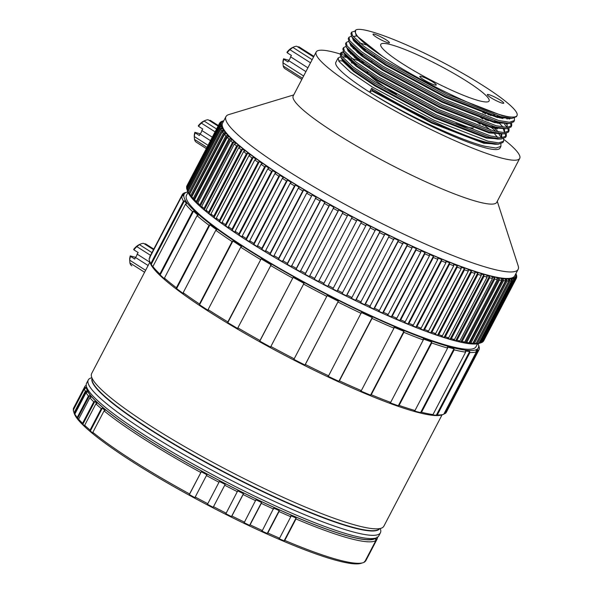 <?xml version="1.0" encoding="UTF-8"?>
<svg xmlns="http://www.w3.org/2000/svg" width="593" height="593" viewBox="0 0 593 593"><rect width="100%" height="100%" fill="white"/><g stroke="black" fill="none" stroke-linecap="round" stroke-linejoin="round"><path stroke-width="0.89" d="M305.914 71.612L288.576 60.575A12.964 6.775 122.5 0 0 288.057 61.976L283.795 59.263A12.964 6.775 122.5 0 0 283.017 62.865L303.623 75.993M313.571 56.972L296.715 46.232A12.964 6.775 122.5 0 0 293.98 46.891A12.964 6.775 122.5 0 0 292.912 47.425L289.91 49.679A12.964 6.775 122.5 0 0 287.197 52.762L291.459 55.475A12.964 6.775 122.5 0 0 290.563 56.78A3.84 2.009 -57.5 0 1 289.918 58.774A3.84 2.009 -57.5 0 1 288.576 60.575M287.197 52.762L286.938 52.303A11.482 5.997 -57.5 0 1 292.683 47.455L293.98 46.891M313.897 56.35L298.968 46.847L297.671 46.84M292.912 47.425L312.155 59.685M290.563 56.78L307.9 67.817M310.517 62.806L289.91 49.679M302.452 78.239L283.209 65.979A12.964 6.775 122.5 0 0 284.981 68.677L301.837 79.41M288.895 60.249L283.543 58.803L283.795 59.263M283.209 65.979L282.935 62.762A11.482 5.997 -57.5 0 1 283.543 58.803M374.568 34.246A9.258 1.275 27.6 0 0 373.027 34.201A9.258 1.275 27.6 0 0 378.416 38.397A9.258 1.275 27.6 0 0 387.896 42.733A9.258 1.275 27.6 0 0 389.438 42.778A9.258 1.275 27.6 0 0 384.049 38.575A9.258 1.275 27.6 0 0 374.568 34.246M488.862 94.643A9.258 1.275 27.6 0 0 487.313 94.591A9.258 1.275 27.6 0 0 492.701 98.794A9.258 1.275 27.6 0 0 502.182 103.123A9.258 1.275 27.6 0 0 503.731 103.175A9.258 1.275 27.6 0 0 498.342 98.972A9.258 1.275 27.6 0 0 488.862 94.643M421.386 76.453A9.258 1.275 27.6 0 0 419.837 76.401A9.258 1.275 27.6 0 0 425.225 80.604A9.258 1.275 27.6 0 0 434.706 84.932A9.258 1.275 27.6 0 0 436.255 84.984A9.258 1.275 27.6 0 0 430.866 80.781A9.258 1.275 27.6 0 0 421.386 76.453M390.98 44.697A61.123 8.421 27.6 0 0 380.765 44.371A61.123 8.421 27.6 0 0 416.323 72.101A61.123 8.421 27.6 0 0 478.892 100.684A61.123 8.421 27.6 0 0 489.099 101.003A61.123 8.421 27.6 0 0 453.541 73.28A61.123 8.421 27.6 0 0 390.98 44.697M367.126 71.62A61.123 8.421 27.6 0 0 396.428 94.413M455.824 123.618A61.123 8.421 27.6 0 0 465.29 126.694A61.123 8.421 27.6 0 0 473.303 127.969M442.089 414.811L383.834 526.228A164.847 22.712 -152.4 0 1 364.109 527.259A164.847 22.712 -152.4 0 1 356.304 525.361A164.847 22.712 -152.4 0 1 220.129 466.246A164.847 22.712 -152.4 0 1 102.085 390.276A164.847 22.712 -152.4 0 1 91.67 373.486L149.918 262.069M380.217 528.482A164.847 22.712 -152.4 0 1 380.439 532.736A164.847 22.712 -152.4 0 1 352.909 531.862A164.847 22.712 -152.4 0 1 184.164 454.772A164.847 22.712 -152.4 0 1 88.268 379.994A164.847 22.712 -152.4 0 1 91.885 377.741M380.439 532.736L378.734 535.983A164.847 22.712 -152.4 0 1 351.204 535.116A164.847 22.712 -152.4 0 1 182.466 458.026A164.847 22.712 -152.4 0 1 86.571 383.241L88.268 379.994M375.065 538.244A163.001 22.46 -152.4 0 1 348.862 536.22A163.001 22.46 -152.4 0 1 186.587 462.607A163.001 22.46 -152.4 0 1 86.808 387.548M86.541 386.836A163.364 22.512 27.6 0 0 184.927 461.725A163.364 22.512 27.6 0 0 349.121 536.383A163.364 22.512 27.6 0 0 375.799 538.059M375.888 540.497A164.847 22.712 -152.4 0 1 349.507 538.362A164.847 22.712 -152.4 0 1 295.989 518.957L284.773 540.416A164.847 22.712 27.6 0 0 338.284 559.822A164.847 22.712 27.6 0 0 362.938 562.757A164.847 22.712 27.6 0 0 364.673 561.956L375.888 540.497L375.554 539.43L376.266 538.8L376.607 539.867A164.847 22.712 -152.4 0 0 377.037 539.237A164.847 22.712 -152.4 0 0 377.393 538.059L377.052 537.006M362.938 562.757L360.967 563.35A163.364 22.512 -152.4 0 1 336.542 560.444A163.364 22.512 -152.4 0 1 178.945 489.514A163.364 22.512 -152.4 0 1 74.244 413.454L73.606 411.498A164.847 22.712 27.6 0 0 74.103 412.75L74.829 414.114A164.847 22.712 27.6 0 0 77.209 417.494L78.958 420.215L78.639 419.199A164.847 22.712 27.6 0 0 82.568 423.298L82.857 424.284L84.969 426.293L84.68 425.307A164.847 22.712 27.6 0 0 90.077 430.066L90.336 431.015L93.101 433.305L92.849 432.356A164.847 22.712 27.6 0 0 189.582 493.954L189.352 494.599L194.986 497.66L195.216 497.016A164.847 22.712 27.6 0 0 207.78 503.709L207.461 504.302L213.184 507.289L213.51 506.689A164.847 22.712 27.6 0 0 226.17 513.153L225.763 513.701L231.485 516.555L231.893 516.006A164.847 22.712 27.6 0 0 244.464 522.136L243.96 522.648L249.594 525.331L250.09 524.827A164.847 22.712 27.6 0 0 262.358 530.527L261.772 531.002L267.228 533.47L267.814 533.003A164.847 22.712 27.6 0 0 279.585 538.192L278.918 538.629L284.106 540.846L284.773 540.416M364.324 561.653L365.384 561.326A164.847 22.712 27.6 0 0 365.822 560.696L377.037 539.237M210.471 140.645L199.967 133.959A12.964 6.775 122.5 0 0 199.381 135.523L195.119 132.81A12.964 6.775 122.5 0 0 194.326 136.56L208.039 145.292M218.076 126.101L208.143 119.779A12.964 6.775 122.5 0 0 205.304 120.431A12.964 6.775 122.5 0 0 204.103 121.046L201.361 123.107A12.964 6.775 122.5 0 0 198.514 126.309L202.776 129.022A12.964 6.775 122.5 0 0 201.783 130.482A3.017 1.579 -57.5 0 1 201.264 132.321A3.017 1.579 -57.5 0 1 199.967 133.959M148.117 265.516L135.412 257.429A12.964 6.775 122.5 0 0 134.781 259.082L130.519 256.369A12.964 6.775 122.5 0 0 129.726 260.194L145.611 270.304M153.505 249.638L143.61 243.338A12.964 6.775 122.5 0 0 140.704 243.99A12.964 6.775 122.5 0 0 139.444 244.642L136.827 246.606A12.964 6.775 122.5 0 0 133.922 249.861L138.184 252.581A12.964 6.775 122.5 0 0 137.139 254.123A3.395 1.772 -57.5 0 1 136.575 255.85A3.395 1.772 -57.5 0 1 135.412 257.429M516.266 274.463L516.547 275.337A167.434 23.068 -152.4 0 1 516.711 276.294L516.236 274.833L516.711 277.05A167.434 23.068 -152.4 0 1 516.555 277.85L516.088 276.382L515.821 276.998L516.288 278.465A167.434 23.068 -152.4 0 1 515.821 279.095L515.354 277.62L514.82 278.095L515.28 279.57A167.434 23.068 -152.4 0 1 514.502 280.037L514.042 278.554L513.241 278.888L513.694 280.37A167.434 23.068 -152.4 0 1 512.597 280.667L512.159 279.184L511.092 279.362L511.529 280.852A167.434 23.068 -152.4 0 1 510.128 280.978L509.706 279.496L508.379 279.533L508.801 281.015A167.434 23.068 -152.4 0 1 507.097 280.978L506.696 279.488L505.11 279.377L505.51 280.867A167.434 23.068 -152.4 0 1 503.516 280.659L503.138 279.17L501.307 278.918L501.685 280.4A167.434 23.068 -152.4 0 1 499.402 280.022L499.047 278.54L496.971 278.139L497.327 279.622A167.434 23.068 -152.4 0 1 494.77 279.073L494.443 277.598L492.138 277.057L492.457 278.532A167.434 23.068 -152.4 0 1 489.633 277.813L489.344 276.353L486.816 275.671L487.098 277.131L454.46 339.559L453.171 340.019L455.706 340.708L456.995 340.241A167.434 23.068 27.6 0 0 459.82 340.96L458.493 341.412L460.805 341.953L462.132 341.501A167.434 23.068 27.6 0 0 464.69 342.05L463.333 342.495L465.409 342.895L466.765 342.45A167.434 23.068 27.6 0 0 469.048 342.828L467.662 343.273L470.879 343.088A167.434 23.068 27.6 0 0 472.873 343.295L471.465 343.732L474.459 343.406A167.434 23.068 27.6 0 0 476.164 343.443L474.734 343.881L477.491 343.406A167.434 23.068 27.6 0 0 478.892 343.28L479.959 343.095A167.434 23.068 27.6 0 0 480.775 342.887L478.81 343.48A165.951 22.868 -152.4 0 1 453.993 340.53A165.951 22.868 -152.4 0 1 293.898 268.473A165.951 22.868 -152.4 0 1 187.529 191.205L187.373 190.716M482.835 341.635L483.184 341.531A167.434 23.068 27.6 0 0 483.651 340.893L516.288 278.465M480.404 342.91L481.864 342.465A167.434 23.068 27.6 0 0 482.643 341.998L515.28 279.57M480.775 342.887A167.434 23.068 27.6 0 0 481.056 342.798L513.694 280.37M223.783 120.787A165.951 22.868 27.6 0 0 310.183 193.296A165.951 22.868 27.6 0 0 487.995 275.5A165.951 22.868 27.6 0 0 515.947 273.529M497.268 201.323L518.171 265.82A164.847 22.712 -152.4 0 1 518.126 269.363L514.724 275.864A164.847 22.712 -152.4 0 1 487.194 274.996A164.847 22.712 -152.4 0 1 318.448 197.906A164.847 22.712 -152.4 0 1 222.553 123.122L225.955 116.621A164.847 22.712 -152.4 0 1 228.839 114.568L293.735 94.917M518.126 269.363A164.847 22.712 -152.4 0 1 490.596 268.488A164.847 22.712 -152.4 0 1 321.851 191.406A164.847 22.712 -152.4 0 1 225.955 116.621M340.197 54.007A114.834 15.826 27.6 0 0 335.349 52.607A114.834 15.826 27.6 0 0 316.165 51.999L293.224 95.896A114.834 15.826 27.6 0 0 360.025 147.991A114.834 15.826 27.6 0 0 477.573 201.694A114.834 15.826 27.6 0 0 496.756 202.302L519.705 158.405A114.834 15.826 27.6 0 0 503.776 139.37M351.33 62.791A92.612 12.757 -152.4 0 1 356.845 64.415M500.922 146.36L500.003 148.109A92.612 12.757 -152.4 0 1 484.54 147.62A92.612 12.757 -152.4 0 1 369.617 92.174C404.737 114.219 460.116 140.393 485.215 146.33L495.963 148.05L500.922 146.36L500.885 143.877M480.189 124.271L478.136 122.795M363.894 62.398L351.538 58.41M371.641 88.305L369.617 92.174L372.463 90.366L371.641 88.305C406.761 110.342 462.14 136.523 487.238 142.453L498.52 144.173L502.946 142.483L503.62 141.193L503.583 138.71M501.678 137.724L499.128 134.581M496.022 131.483L490.448 126.672M366.815 58.855L364.347 57.966M340.552 56.772L338.129 57.966L339.033 61.479L350.337 72.094L372.315 87.015L433.898 120.179L487.913 141.164L498.661 142.883L503.62 141.193M498.55 131.98L491.968 126.072M482.887 119.104L480.523 117.414M362.753 55.883L360.67 55.179M343.251 51.613L340.827 52.807L340.152 54.096L341.019 57.551L352.361 68.225L374.339 83.146L435.922 116.302L489.937 137.294L501.218 139.007L505.644 137.324L506.318 136.034L506.281 133.551M505.866 136.62L505.117 133.766M494.451 122.581L493.146 121.506M340.827 52.807L341.738 56.32L353.035 66.935L375.013 81.849L436.596 115.012L490.611 136.005L501.359 137.724L506.318 136.034M504.035 129.904L503.598 129.37M497.468 123.285L494.666 120.905M485.585 113.945L483.221 112.255M345.949 46.447L343.525 47.64L342.85 48.937L343.718 52.392L355.059 63.066L377.037 77.98L438.627 111.143L492.635 132.135L503.917 133.848L508.342 132.165L509.016 130.875L508.979 128.392M508.564 131.461L507.816 128.607M507.074 127.399L504.524 124.256M497.156 117.421L493.732 114.671M343.525 47.64L344.437 51.161L355.733 61.776L377.711 76.69L439.302 109.853L493.309 130.845L504.057 132.565L509.016 130.875M500.166 118.126L497.364 115.746M366.066 44.86L359.632 42.926M348.647 41.288L346.223 42.481L345.549 43.771L346.416 47.225L357.757 57.899L379.735 72.82L441.325 105.984L495.333 126.969L506.615 128.688L511.04 126.998L511.715 125.709L511.677 123.225M511.262 126.294L510.514 123.44M507.223 119.097L506.57 118.4M346.223 42.481L347.135 45.995L358.431 56.609L380.41 71.531L442 104.694L496.007 125.679L506.756 127.399L511.715 125.709M508.994 119.052L508.483 118.452L510.069 118.311M351.345 36.129L348.921 37.322L348.247 38.612L349.114 42.066L360.455 52.74L382.433 67.661L444.024 100.817L498.031 121.81L509.313 123.522L513.738 121.839L514.413 120.549L514.376 118.066M348.921 37.322L349.833 40.835L361.13 51.45L383.108 66.364L444.698 99.528L498.706 120.52L509.454 122.24L514.413 120.549M369.617 92.174A92.612 12.757 -152.4 0 1 335.868 62.295L338.129 57.966M338.677 60.909A92.612 12.757 -152.4 0 1 342.517 60.983M343.369 61.086A92.612 12.757 -152.4 0 1 344.125 61.198M348.536 57.662L343.436 56.795M342.495 56.728L342.005 56.713M353.561 54.541L350.463 53.77M344.029 52.844L340.649 53.533M351.234 52.503L349.966 52.228M356.26 49.375L353.161 48.611M358.958 44.216L357.134 43.749M355.6 30.888L351.619 32.155L350.945 33.445L351.812 36.907L363.153 47.581L385.139 62.495L446.722 95.658L500.729 116.651L512.011 118.363L516.436 116.68L517.007 115.591A92.612 12.757 -152.4 0 1 513.078 117.058C497.104 118.155 422.92 83.828 382.885 56.609C366.63 45.787 357.557 37.996 355.681 33.238C348.691 20.043 408.481 42.325 460.531 72.101A92.612 12.757 -152.4 0 1 517.007 115.591M351.619 32.155L352.531 35.676L363.828 46.291L385.813 61.205L447.396 94.369L501.404 115.353C506.385 116.613 510.276 117.177 513.078 117.058M152.89 266.531A167.434 23.068 27.6 0 0 159.895 274.01L160.162 274.967L164.698 279.051L164.431 278.102A167.434 23.068 27.6 0 0 176.41 287.738L176.595 288.621L183.356 293.609L183.163 292.727A167.434 23.068 27.6 0 0 199.478 303.994L199.552 304.802L208.173 310.428L208.091 309.62A167.434 23.068 27.6 0 0 227.845 321.91L227.794 322.629L237.808 328.589L237.86 327.862A167.434 23.068 27.6 0 0 260.001 340.515L259.793 341.153L270.66 347.12L270.868 346.482A167.434 23.068 27.6 0 0 294.195 358.809L293.831 359.365L304.965 365.021L305.328 364.465A167.434 23.068 27.6 0 0 328.596 375.814L328.07 376.288L338.877 381.329L339.396 380.854A167.434 23.068 27.6 0 0 361.337 390.602L360.67 391.009L370.558 395.16L371.225 394.753A167.434 23.068 27.6 0 0 390.668 402.38L389.86 402.736L398.303 405.775L399.104 405.419A167.434 23.068 27.6 0 0 414.989 410.512L414.077 410.83L417.294 411.816L420.622 412.595L421.527 412.268A167.434 23.068 27.6 0 0 433.009 414.559L432.015 414.863L436.3 415.256L437.293 414.944A167.434 23.068 27.6 0 0 443.379 414.418L441.414 415.018A165.951 22.868 -152.4 0 1 416.597 412.068A165.951 22.868 -152.4 0 1 256.502 340.004A165.951 22.868 -152.4 0 1 150.133 262.736L149.503 260.787A167.434 23.068 27.6 0 0 150.822 263.566L153.209 267.532L152.89 266.531L185.527 204.103L186.55 203.747L184.482 200.782L183.452 201.138L150.822 263.566M443.883 414.025L445.536 413.299A167.434 23.068 27.6 0 0 446.307 412.328L478.944 349.9A167.434 23.068 -152.4 0 1 478.173 350.871L477.854 349.833L476.053 350.826L476.379 351.871A167.434 23.068 -152.4 0 1 469.93 352.516L469.649 351.471L465.364 351.078L465.646 352.131A167.434 23.068 -152.4 0 1 454.164 349.84L453.964 348.81L447.426 347.046L447.626 348.084L414.989 410.512M443.379 414.418A167.434 23.068 27.6 0 0 443.742 414.299L476.379 351.871M187.781 191.887A165.951 22.868 27.6 0 0 187.077 192.073A165.951 22.868 27.6 0 0 271.179 263.885A165.951 22.868 27.6 0 0 450.598 347.038A165.951 22.868 27.6 0 0 478.358 344.348A165.951 22.868 27.6 0 0 478.106 343.666M478.358 344.348L479.248 347.328A167.434 23.068 -152.4 0 1 478.944 349.9M477.55 343.777L476.016 346.712A163.364 22.512 -152.4 0 1 448.731 345.845A163.364 22.512 -152.4 0 1 281.505 269.452A163.364 22.512 -152.4 0 1 186.476 195.342L188.003 192.406M220.122 128.266L187.484 190.694L188.492 193.155L188.033 191.717L220.67 129.289L222.138 128.8L221.597 127.777L220.122 128.266A167.434 23.068 -152.4 0 1 219.647 127.147L221.122 126.672L220.848 125.783L219.373 126.257L186.736 188.685A167.434 23.068 27.6 0 1 186.573 187.729L219.21 125.293L220.685 124.834L220.685 124.078L219.21 124.545A167.434 23.068 -152.4 0 1 219.366 123.744L220.841 123.285L221.107 122.669L219.632 123.129A167.434 23.068 -152.4 0 1 222.508 121.135L223.798 120.742M219.632 123.129L187.01 185.624M316.165 51.999A114.834 15.826 27.6 0 0 382.974 104.094A114.834 15.826 27.6 0 0 500.522 157.797A114.834 15.826 27.6 0 0 519.705 158.405M346.371 55.994A114.834 15.826 27.6 0 0 340.708 54.163M198.514 126.309L198.262 125.849A11.482 5.997 -57.5 0 1 204.007 121.002L205.304 120.431M210.315 120.401A12.964 6.775 122.5 0 0 210.263 120.372A12.964 6.775 122.5 0 0 210.211 120.335L209.107 120.394M133.922 249.861L133.67 249.401A11.482 5.997 -57.5 0 1 139.414 244.553L140.704 243.99M145.759 243.99A12.964 6.775 122.5 0 0 145.67 243.923A12.964 6.775 122.5 0 0 145.574 243.871L144.44 243.871M206.964 147.346L194.504 139.407A12.964 6.775 122.5 0 0 196.335 142.238A12.964 6.775 122.5 0 0 196.387 142.276L206.312 148.598L196.335 142.238M201.783 130.482L212.287 137.168M215.074 131.846L201.361 123.107M204.103 121.046L216.571 128.985M210.211 120.335L218.372 125.538L210.263 120.372M144.588 272.261L129.897 262.907A12.964 6.775 122.5 0 0 131.742 265.797A12.964 6.775 122.5 0 0 131.839 265.857L131.742 265.797M137.139 254.123L149.844 262.21M150.526 255.331L136.827 246.606M139.444 244.642L151.949 252.611M145.574 243.871L153.787 249.097L145.67 243.923M465.646 352.131L433.009 414.559M421.527 412.268L454.164 349.84M437.293 414.944L469.93 352.516M445.536 413.299L478.173 350.871M149.503 260.787A167.434 23.068 27.6 0 1 149.169 258.637L181.799 196.209L182.844 195.89L183.356 194.207L182.31 194.526L149.673 256.962L150.007 257.992M182.31 194.526A167.434 23.068 -152.4 0 1 185.112 192.666L187.077 192.073M183.452 201.138A167.434 23.068 -152.4 0 1 181.799 196.209M164.431 278.102L197.069 215.674L198.047 215.266L193.511 211.175L192.532 211.582L159.895 274.01M192.532 211.582A167.434 23.068 -152.4 0 1 185.527 204.103M183.163 292.727L215.8 230.299L216.704 229.825L209.944 224.836L209.047 225.31L176.41 287.738M209.047 225.31A167.434 23.068 -152.4 0 1 197.069 215.674M208.091 309.62L240.728 247.192L241.514 246.644L232.901 241.017L232.108 241.566L199.478 303.994M232.108 241.566A167.434 23.068 -152.4 0 1 215.8 230.299M237.86 327.862L271.149 264.804L261.142 258.844L227.845 321.91M260.483 259.482A167.434 23.068 -152.4 0 1 240.728 247.192M270.868 346.482L304.009 283.335L293.142 277.368L260.001 340.515M292.638 278.087A167.434 23.068 -152.4 0 1 270.497 265.434M305.328 364.465L338.314 301.237L327.18 295.581L294.195 358.809M326.832 296.381A167.434 23.068 -152.4 0 1 303.505 284.054M339.396 380.854L372.033 318.426L372.219 317.544L361.419 312.504L328.596 375.814M361.233 313.386A167.434 23.068 -152.4 0 1 337.966 302.037M371.225 394.753L403.863 332.325L403.9 331.376L394.011 327.225L393.974 328.174L361.337 390.602M393.974 328.174A167.434 23.068 -152.4 0 1 372.033 318.426M399.104 405.419L431.741 342.984L431.652 341.991L423.209 338.951L423.298 339.952L390.668 402.38M423.298 339.952A167.434 23.068 -152.4 0 1 403.863 332.325M516.273 278.399L516.555 277.85M483.184 341.531L515.821 279.095M481.864 342.465L514.502 280.037M479.959 343.095L512.597 280.667M511.529 280.852L478.892 343.28M477.491 343.406L510.128 280.978M508.801 281.015L476.164 343.443M474.459 343.406L507.097 280.978M505.51 280.867L472.873 343.295M470.879 343.088L503.516 280.659M501.685 280.4L469.048 342.828M466.765 342.45L499.402 280.022M497.327 279.622L464.69 342.05M462.132 341.501L494.77 279.073M492.457 278.532L459.82 340.96M456.995 340.241L489.633 277.813M487.098 277.131A167.434 23.068 -152.4 0 1 484.014 276.256L483.769 274.804L481.019 273.981L481.271 275.434L448.634 337.862L447.381 338.336L450.124 339.152L451.377 338.685L484.014 276.256M451.377 338.685A167.434 23.068 27.6 0 0 454.46 339.559M481.271 275.434A167.434 23.068 -152.4 0 1 477.943 274.396L477.736 272.958L474.785 272.002L474.993 273.44L442.356 335.868L441.14 336.35L444.09 337.306L445.306 336.824L477.943 274.396M445.306 336.824A167.434 23.068 27.6 0 0 448.634 337.862M474.993 273.44A167.434 23.068 -152.4 0 1 471.435 272.246L471.272 270.823L468.129 269.733L468.292 271.157L435.655 333.585L434.484 334.089L437.627 335.171L438.798 334.674L471.435 272.246M438.798 334.674A167.434 23.068 27.6 0 0 442.356 335.868M468.292 271.157A167.434 23.068 -152.4 0 1 464.519 269.815L464.401 268.407L461.08 267.191L461.198 268.599L428.561 331.027L427.434 331.546L430.763 332.762L431.882 332.243L464.519 269.815M431.882 332.243A167.434 23.068 27.6 0 0 435.655 333.585M461.198 268.599A167.434 23.068 -152.4 0 1 457.225 267.109L457.151 265.723L453.667 264.382L453.734 265.775L421.097 328.203L420.022 328.737L423.513 330.071L424.588 329.538L457.225 267.109M424.588 329.538A167.434 23.068 27.6 0 0 428.561 331.027M453.734 265.775A167.434 23.068 -152.4 0 1 449.576 264.144L449.553 262.773L445.914 261.32L445.936 262.692L413.299 325.12L412.276 325.676L415.915 327.128L416.938 326.573L449.576 264.144M416.938 326.573A167.434 23.068 27.6 0 0 421.097 328.203M445.936 262.692A167.434 23.068 -152.4 0 1 441.607 260.935L441.637 259.578L437.856 258.014L437.827 259.371L405.189 321.799L404.218 322.37L407.991 323.934L408.97 323.363L441.607 260.935M408.97 323.363A167.434 23.068 27.6 0 0 413.299 325.12M265.649 250.617L298.286 188.189L299.257 187.314L295.477 185.023L294.499 185.898L261.861 248.326L261.832 249.379L265.612 251.669L265.649 250.617A167.434 23.068 27.6 0 0 270.134 253.307L270.045 254.323L273.951 256.636L274.04 255.613L306.677 193.185L307.589 192.28L303.69 189.968L302.771 190.872L270.134 253.307M302.771 190.872A167.434 23.068 -152.4 0 1 298.286 188.189M274.04 255.613A167.434 23.068 27.6 0 0 278.658 258.318L278.51 259.311L282.527 261.632L316.165 197.276L312.155 194.956L278.658 258.318M311.295 195.89A167.434 23.068 -152.4 0 1 306.677 193.185M282.668 260.646A167.434 23.068 27.6 0 0 287.405 263.359L287.205 264.315L291.304 266.642L324.949 202.287L320.85 199.96L320.042 200.931L287.405 263.359M320.042 200.931A167.434 23.068 -152.4 0 1 315.306 198.218M291.511 265.686A167.434 23.068 27.6 0 0 296.344 268.399L296.085 269.318L300.258 271.638L333.903 207.283L329.723 204.963L328.982 205.971L296.344 268.399M328.982 205.971A167.434 23.068 -152.4 0 1 324.149 203.258M300.525 270.712A167.434 23.068 27.6 0 0 305.439 273.41L305.113 274.3L309.353 276.605L342.999 212.25L338.759 209.944L338.077 210.982L305.439 273.41M338.077 210.982A167.434 23.068 -152.4 0 1 333.162 208.284M309.672 275.715A167.434 23.068 27.6 0 0 314.646 278.391L314.268 279.244L318.545 281.519L352.19 217.171L347.906 214.888L314.646 278.391M347.283 215.963A167.434 23.068 -152.4 0 1 342.309 213.287M318.923 280.667A167.434 23.068 27.6 0 0 323.934 283.306L323.496 284.129L327.803 286.375L361.441 222.019L357.134 219.773L323.934 283.306M356.571 220.878A167.434 23.068 -152.4 0 1 351.56 218.239M328.24 285.552A167.434 23.068 27.6 0 0 333.273 288.146L332.769 288.932L337.083 291.133L337.587 290.34L370.729 226.778L366.415 224.584L333.273 288.146M365.911 225.711A167.434 23.068 -152.4 0 1 360.878 223.124M383.441 312.348L416.078 249.92L416.279 248.637L412.179 246.777L411.979 248.059L379.342 310.487L378.534 311.132L382.641 312.993L383.441 312.348A167.434 23.068 27.6 0 0 388.178 314.46L387.311 315.083L391.321 316.855L392.188 316.232L424.825 253.804L424.966 252.499L420.956 250.728L420.815 252.032L388.178 314.46M420.815 252.032A167.434 23.068 -152.4 0 1 416.078 249.92M411.979 248.059A167.434 23.068 -152.4 0 1 407.146 245.836L407.406 244.59L403.225 242.641L369.587 306.996L373.76 308.938L374.509 308.264L407.146 245.836M374.509 308.264A167.434 23.068 27.6 0 0 379.342 310.487M392.188 316.232A167.434 23.068 27.6 0 0 396.806 318.241L395.887 318.834L399.786 320.502L400.705 319.909L433.342 257.481L433.431 256.154L429.532 254.479L429.443 255.813L396.806 318.241M429.443 255.813A167.434 23.068 -152.4 0 1 424.825 253.804M437.827 259.371A167.434 23.068 -152.4 0 1 433.342 257.481M400.705 319.909A167.434 23.068 27.6 0 0 405.189 321.799M346.92 295.032L379.557 232.604L380.002 231.44L375.695 229.291L342.05 293.646L346.356 295.788L346.92 295.032A167.434 23.068 27.6 0 0 351.931 297.501L351.308 298.235L355.585 300.325L356.215 299.591L389.23 235.97L384.953 233.879L351.931 297.501M384.568 235.073A167.434 23.068 -152.4 0 1 379.557 232.604M375.258 230.455A167.434 23.068 -152.4 0 1 370.225 227.912M337.587 290.34A167.434 23.068 27.6 0 0 342.621 292.883M402.966 243.893A167.434 23.068 -152.4 0 1 398.059 241.581L398.377 240.358L394.137 238.342L360.5 302.689L364.732 304.713L365.421 304.009L398.059 241.581M365.421 304.009A167.434 23.068 27.6 0 0 370.329 306.322M393.819 239.565A167.434 23.068 -152.4 0 1 388.852 237.163M356.215 299.591A167.434 23.068 27.6 0 0 361.181 301.993M219.373 126.257A167.434 23.068 -152.4 0 1 219.21 125.293M219.21 124.545L186.721 187.44M186.573 186.973A167.434 23.068 27.6 0 1 186.728 186.172L219.366 123.744M206.06 210.13L238.697 147.701L240.054 147.094L237.978 145.367L236.622 145.982L203.985 208.41L204.333 209.722L206.416 211.442L206.06 210.13A167.434 23.068 27.6 0 0 208.632 212.19L208.951 213.487L211.264 215.303L210.945 214.006L243.582 151.578L244.909 150.948L242.589 149.132L241.262 149.762L208.632 212.19M241.262 149.762A167.434 23.068 -152.4 0 1 238.697 147.701M236.622 145.982A167.434 23.068 -152.4 0 1 234.331 144.032L235.718 143.447L233.879 141.823L232.493 142.409L199.856 204.837L200.234 206.179L202.072 207.795L201.694 206.46L234.331 144.032M201.694 206.46A167.434 23.068 27.6 0 0 203.985 208.41M194.556 199.804L227.193 137.376L228.624 136.827L227.282 135.434L225.851 135.975L193.214 198.403L193.644 199.789L194.978 201.183L194.556 199.804A167.434 23.068 27.6 0 0 196.261 201.501L196.661 202.858L198.255 204.37L197.854 203.014L230.492 140.585L231.9 140.022L230.306 138.51L228.898 139.073L196.261 201.501M228.898 139.073A167.434 23.068 -152.4 0 1 227.193 137.376M232.493 142.409A167.434 23.068 -152.4 0 1 230.492 140.585M197.854 203.014A167.434 23.068 27.6 0 0 199.856 204.837M188.033 191.717A167.434 23.068 27.6 0 0 188.819 192.992L190.086 195.564L189.634 194.141L222.271 131.713L223.731 131.209L222.916 130.06L221.456 130.564L188.819 192.992M221.456 130.564A167.434 23.068 -152.4 0 1 220.67 129.289M186.736 188.685L187.477 191.028L187.01 189.575L219.647 127.147M187.01 189.575A167.434 23.068 27.6 0 0 187.484 190.694M225.851 135.975A167.434 23.068 -152.4 0 1 224.451 134.411L225.896 133.892L224.821 132.61L223.368 133.136L190.731 195.564L192.251 198.24L191.813 196.839L224.451 134.411M191.813 196.839A167.434 23.068 27.6 0 0 193.214 198.403M223.368 133.136A167.434 23.068 -152.4 0 1 222.271 131.713M189.634 194.141A167.434 23.068 27.6 0 0 190.731 195.564M210.945 214.006A167.434 23.068 27.6 0 0 213.776 216.178L214.058 217.446L216.601 219.351L216.312 218.083L248.949 155.655L250.239 154.995L247.704 153.09L246.414 153.75L213.776 216.178M246.414 153.75A167.434 23.068 -152.4 0 1 243.582 151.578M216.312 218.083A167.434 23.068 27.6 0 0 219.403 220.351L219.647 221.589L222.397 223.576L222.153 222.338L254.79 159.91L256.043 159.22L253.293 157.234L252.04 157.923L219.403 220.351M252.04 157.923A167.434 23.068 -152.4 0 1 248.949 155.655M222.153 222.338A167.434 23.068 27.6 0 0 225.481 224.695L225.688 225.903L228.646 227.957L228.438 226.748L261.076 164.32L262.291 163.609L259.334 161.548L258.118 162.267L225.481 224.695M258.118 162.267A167.434 23.068 -152.4 0 1 254.79 159.91M228.438 226.748A167.434 23.068 27.6 0 0 232.004 229.187L232.167 230.366L235.31 232.486L235.147 231.307L267.784 168.879L268.955 168.138L265.805 166.018L264.641 166.759L232.004 229.187M264.641 166.759A167.434 23.068 -152.4 0 1 261.076 164.32M235.147 231.307A167.434 23.068 27.6 0 0 238.927 233.82L239.046 234.969L242.367 237.141L242.248 235.992L274.885 173.564L276.012 172.785L272.684 170.614L271.564 171.392L238.927 233.82M271.564 171.392A167.434 23.068 -152.4 0 1 267.784 168.879M242.248 235.992A167.434 23.068 27.6 0 0 246.228 238.564L246.303 239.683L249.794 241.907L249.72 240.788L282.357 178.36L283.432 177.552L279.94 175.328L278.866 176.136L246.228 238.564M278.866 176.136A167.434 23.068 -152.4 0 1 274.885 173.564M249.72 240.788A167.434 23.068 27.6 0 0 253.886 243.404L253.908 244.486L257.547 246.755L257.532 245.665L290.17 183.237L291.193 182.399L287.546 180.139L286.523 180.976L253.886 243.404M286.523 180.976A167.434 23.068 -152.4 0 1 282.357 178.36M294.499 185.898A167.434 23.068 -152.4 0 1 290.17 183.237M257.532 245.665A167.434 23.068 27.6 0 0 261.861 248.326M447.626 348.084A167.434 23.068 -152.4 0 1 431.741 342.984M187.203 190.138L187.477 191.028M372.122 91.011L431.6 123.01L483.769 143.254L498.031 144.181M483.599 125.39L481.857 124.07M360.596 60.026L355.718 58.544M347.587 56.78L344.963 56.624L342.376 57.21M341.627 58.403L342.672 61.22L353.591 71.457L374.82 85.852L434.298 117.851L486.468 138.095L500.729 139.021M501.797 137.724L501.055 134.522M496.311 128.755L494.073 126.643M486.297 120.231L481.39 116.576M363.294 54.867L358.417 53.377M350.285 51.621L349.359 51.524M344.325 53.237L345.371 56.053L356.289 66.29L377.519 80.685L436.997 112.685L489.166 132.936L503.427 133.862M504.495 132.558L503.398 128.77M499.01 123.596L496.771 121.483M488.995 115.064L484.088 111.417M365.992 49.701L362.886 48.73M347.024 48.077L348.069 50.894L358.987 61.131L380.217 75.526L439.695 107.526L491.864 127.769L506.125 128.696M506.452 124.196L506.096 123.603M501.708 118.43L499.469 116.324M349.722 42.918L350.767 45.735L361.686 55.972L382.915 70.367L442.393 102.367L494.562 122.61L508.838 123.529M509.15 119.037L508.794 118.444M356.571 35.988L353.176 36.566M352.412 37.819L353.465 40.569L364.384 50.805L385.613 65.2L445.091 97.2L497.26 117.451L511.537 118.37M355.622 31.377L355.289 32.022L356.163 35.41L382.885 56.609M372.463 90.366L431.941 122.366L484.103 142.609L494.985 144.262L498.52 144.173M497.646 137.428L494.792 134.129M490.515 130.104L481.071 122.588M358.824 58.714L354.421 57.454M346.816 56.024L345.319 55.979M342.228 59.152L343.013 60.575L353.932 70.812L375.161 85.207L434.639 117.206L486.801 137.45L497.683 139.096L501.218 139.007M501.819 137.724L501.678 134.433M497.49 128.963L495.511 127.013M488.254 120.839L483.769 117.421M361.53 53.555L357.119 52.295M349.514 50.865L348.817 50.828M344.926 53.985L345.712 55.408L356.63 65.645L377.86 80.04L437.337 112.04L489.499 132.291L500.381 133.936L503.917 133.848M504.68 132.298L504.376 129.274M503.042 127.102L498.209 121.854M490.952 115.679L486.468 112.262M364.228 48.389L361.456 47.573M346.416 47.225L348.41 50.249L359.328 60.486L380.558 74.881L440.036 106.881L492.197 127.124L504.673 128.637M507.215 127.399L507.074 124.115M502.886 118.637L500.907 116.695M350.322 43.66L351.108 45.09L362.026 55.327L383.256 69.722L442.734 101.722L494.896 121.965L507.371 123.477M509.772 118.948L509.417 118.259M353.02 38.501L353.806 39.924L364.725 50.16L385.954 64.555L445.432 96.555L497.594 116.806L508.483 118.452L512.011 118.363M253.908 244.486L287.546 180.139M246.303 239.683L279.94 175.328M239.046 234.969L272.684 170.614M232.167 230.366L265.805 166.018M225.688 225.903L259.334 161.548M219.647 221.589L253.293 157.234M214.058 217.446L247.704 153.09M208.951 213.487L242.589 149.132M189.278 194.408L222.916 130.06M191.176 196.965L224.821 132.61M220.233 126.961L220.848 125.783M220.833 129.237L221.597 127.777M196.661 202.858L230.306 138.51M193.644 199.789L227.282 135.434M200.234 206.179L233.879 141.823M204.333 209.722L237.978 145.367M220.774 123.307L221.107 122.669M220.211 124.982L220.685 124.078M355.585 300.325L389.23 235.97M364.732 304.713L398.377 240.358M337.083 291.133L370.729 226.778M346.356 295.788L380.002 231.44M399.786 320.502L433.431 256.154M391.321 316.855L424.966 252.499M373.76 308.938L407.406 244.59M382.641 312.993L416.279 248.637M327.803 286.375L361.441 222.019M314.268 279.244L347.906 214.888M305.113 274.3L338.759 209.944M296.085 269.318L329.723 204.963M287.205 264.315L320.85 199.96M278.51 259.311L312.155 194.956M270.045 254.323L303.69 189.968M261.832 249.379L295.477 185.023M407.991 323.934L441.637 259.578M415.915 327.128L449.553 262.773M423.513 330.071L457.151 265.723M430.763 332.762L464.401 268.407M437.627 335.171L471.272 270.823M444.09 337.306L477.736 272.958M450.124 339.152L483.769 274.804M455.706 340.708L489.344 276.353M460.805 341.953L494.443 277.598M465.409 342.895L499.047 278.54M469.493 343.525L503.138 279.17M473.051 343.844L506.696 279.488M476.06 343.844L509.706 279.496M511.44 280.556L512.159 279.184M513.471 279.651L514.042 278.554M514.932 278.443L515.354 277.62M453.964 348.81L420.622 412.595M431.652 341.991L398.303 405.775M403.9 331.376L370.558 395.16M372.219 317.544L338.877 381.329M338.314 301.237L304.965 365.021M293.142 277.368L259.793 341.153M261.142 258.844L227.794 322.629M232.901 241.017L199.552 304.802M209.944 224.836L176.595 288.621M193.511 211.175L160.162 274.967M184.482 200.782L151.141 264.567M183.356 194.207L182.407 196.024M477.854 349.833L444.505 413.618M469.649 351.471L436.3 415.256M135.515 257.318L130.267 255.909L130.519 256.369M129.897 262.907L129.667 259.86A11.482 5.997 -57.5 0 1 130.267 255.909M200.167 133.781L194.86 132.35L195.119 132.81M194.504 139.407L194.259 136.308A11.482 5.997 -57.5 0 1 194.86 132.35M82.568 423.298L93.783 401.839A164.847 22.712 -152.4 0 1 89.862 397.74L90.907 397.354L89.476 395.657L88.431 396.035A164.847 22.712 -152.4 0 1 86.052 392.648L87.112 392.299L86.393 390.935L85.325 391.291A164.847 22.712 -152.4 0 1 84.517 388.674L73.302 410.134A164.847 22.712 27.6 0 0 73.606 411.498M73.636 410.186L73.295 409.133A164.847 22.712 27.6 0 1 73.651 407.954L84.866 386.495A164.847 22.712 -152.4 0 1 85.303 385.865L86.37 385.539M78.639 419.199L89.862 397.74M89.476 395.657L77.527 418.51M88.431 396.035L77.209 417.494M74.829 414.114L86.052 392.648M86.393 390.935L74.444 413.788M85.325 391.291L74.103 412.75M73.295 409.133L84.517 387.666L85.585 387.333L85.592 388.333L84.517 388.674M85.585 387.333L84.955 388.534M84.517 387.666A164.847 22.712 -152.4 0 1 84.866 386.495M85.763 385.724L86.2 385.183M365.384 561.326L376.607 539.867M376.266 538.8L375.695 539.889M279.585 538.192L290.807 516.733L290.866 515.769L296.055 517.993L295.989 518.957M296.055 517.993L284.106 540.846M290.807 516.733A164.847 22.712 -152.4 0 1 279.029 511.544L267.814 533.003M262.358 530.527L273.721 508.142L279.177 510.617L279.029 511.544M279.177 510.617L267.228 533.47M273.581 509.068A164.847 22.712 -152.4 0 1 261.313 503.361L250.09 524.827M244.464 522.136L255.909 499.795L261.543 502.479L261.313 503.361M261.543 502.479L249.594 525.331M255.679 500.677A164.847 22.712 -152.4 0 1 243.115 494.547L231.893 516.006M226.17 513.153L237.711 490.848L243.434 493.702L243.115 494.547M243.434 493.702L231.485 516.555M237.393 491.693A164.847 22.712 -152.4 0 1 224.725 485.23L213.51 506.689M207.78 503.709L219.41 481.449L225.132 484.429L224.725 485.23M225.132 484.429L213.184 507.289M219.002 482.25A164.847 22.712 -152.4 0 1 206.438 475.556L195.216 497.016M189.582 493.954L201.294 471.746L206.935 474.808L206.438 475.556M201.294 471.746L189.352 494.599M200.797 472.495A164.847 22.712 -152.4 0 1 104.064 410.897L92.849 432.356M90.077 430.066L101.299 408.607L102.285 408.162L105.05 410.452L104.064 410.897M102.285 408.162L90.336 431.015M101.299 408.607A164.847 22.712 -152.4 0 1 95.896 403.848L84.68 425.307M93.783 401.839L94.806 401.431L96.918 403.44L95.896 403.848M94.806 401.431L82.857 424.284M379.616 528.593A162.252 22.356 -152.4 0 1 352.82 527.273A162.252 22.356 -152.4 0 1 188.404 452.355A162.252 22.356 -152.4 0 1 92.13 378.304M92.108 378.252A162.252 22.356 27.6 0 0 187.121 452.007A162.252 22.356 27.6 0 0 352.665 527.57A162.252 22.356 27.6 0 0 379.676 528.585M385.146 87.964L385.406 87.475M368.794 67.268L369.38 66.157M371.492 62.109L372.078 60.997M374.19 56.95L374.776 55.831M341.019 57.551L342.962 60.501M343.718 52.392L345.66 55.342M506.615 128.688L503.079 128.777M349.114 42.066L351.056 45.016M509.313 123.522L505.777 123.611M351.812 36.907L353.762 39.857M477.773 122.669L478.329 121.609M480.471 117.51L481.027 116.45M482.835 112.989L483.725 111.284"/></g></svg>

